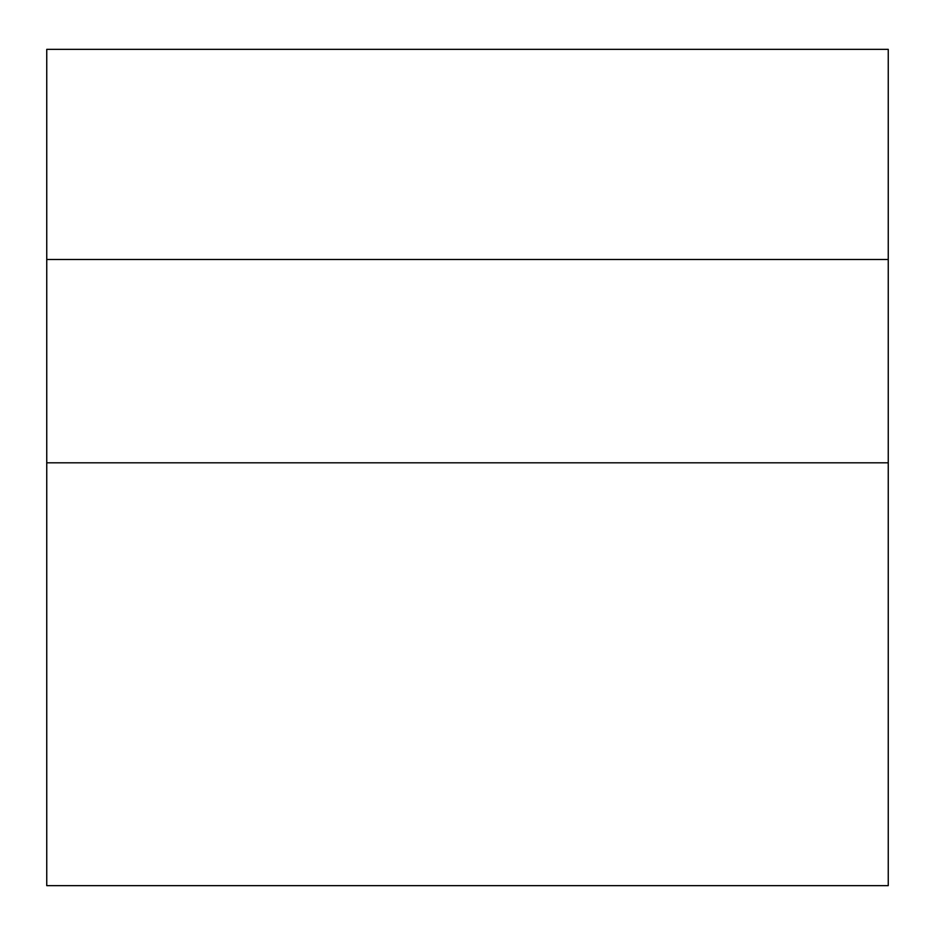 <?xml version="1.0" encoding="UTF-8"?>
<svg xmlns="http://www.w3.org/2000/svg" width="935" height="935" viewBox="0 0 935 935"><rect width="100%" height="100%" fill="white"/><g stroke="black" fill="none" stroke-linecap="round" stroke-linejoin="round"><path stroke-width="1.4" d="M888.25 462.813L888.25 49.345L46.75 49.345L888.25 49.345L888.25 259.474L46.75 259.474L888.25 259.474L888.25 885.655L888.25 462.813L46.75 462.813L888.25 462.813M46.75 49.345L46.75 885.655L46.75 49.345M888.25 885.655L46.75 885.655L888.25 885.655"/></g></svg>
